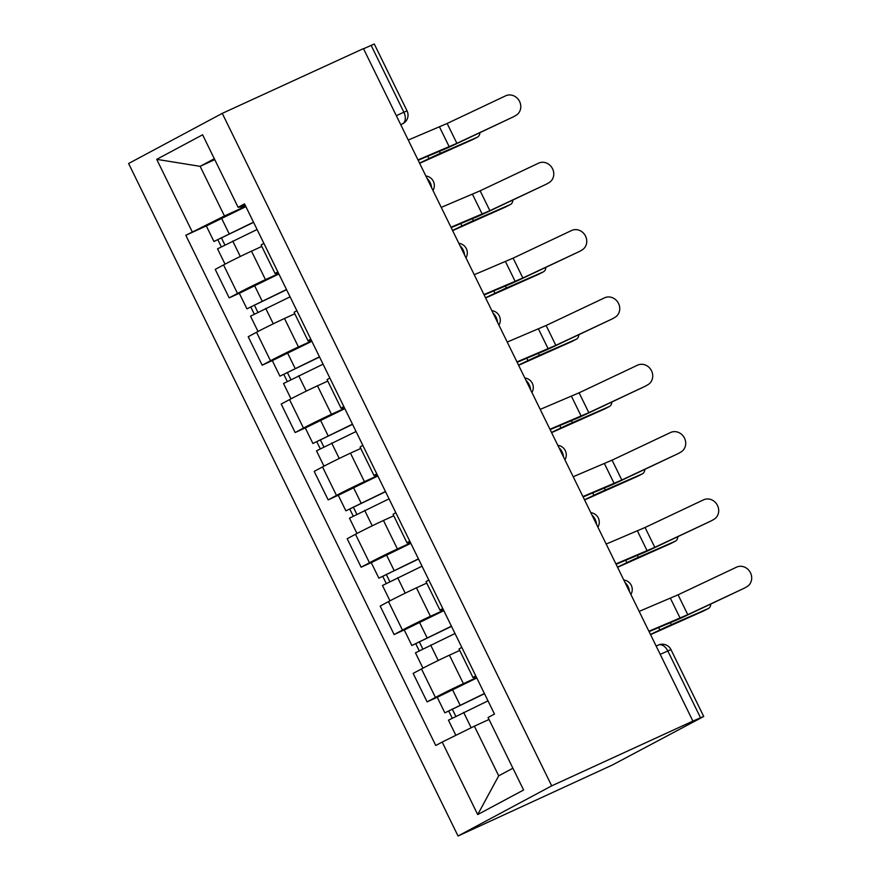 <?xml version="1.0" encoding="UTF-8"?>
<svg xmlns="http://www.w3.org/2000/svg" width="880" height="880" viewBox="0 0 880 880"><rect width="100%" height="100%" fill="white"/><g stroke="black" fill="none" stroke-linecap="round" stroke-linejoin="round"><path stroke-width="1.32" d="M660.22 654.357L670.945 649.583L703.725 716.485L612.348 765.017L458.04 836L551.705 785.851L222.255 113.366L363.462 48.598L692.912 721.094L551.705 785.851M222.255 113.366L128.601 163.515L458.04 836M703.725 716.485L700.546 717.794L667.777 650.892A9.614 6.193 -114.6 0 0 658.306 645.073A9.614 6.193 -114.6 0 0 658.086 645.183M692.912 721.094L700.546 717.794M363.539 48.774L374.275 44L407.055 110.902L403.876 112.211L371.107 45.309M261.8 246.433L251.515 251.152A22.121 0.671 153.9 0 0 223.564 264.935L215.226 269.39L229.185 297.88L237.512 293.425A22.121 0.671 -26.1 0 1 265.463 279.631L278.685 273.57M263.879 243.353A22.121 0.671 153.9 0 0 261.14 245.091L275.099 273.581A22.121 0.671 -26.1 0 1 277.838 271.843M239.393 293.205L229.185 297.88M278.146 272.47A22.121 0.671 -26.1 0 1 275.099 273.581M293.975 314.138L284.493 318.483A22.121 0.671 153.9 0 0 256.542 332.266L248.215 336.732L262.174 365.211L270.501 360.756A22.121 0.671 -26.1 0 1 298.452 346.973L311.674 340.912M296.868 310.695A22.121 0.671 153.9 0 0 294.129 312.422L308.077 340.912A22.121 0.671 -26.1 0 1 310.827 339.185M272.382 360.536L262.174 365.211M311.135 339.812A22.121 0.671 -26.1 0 1 308.077 340.912M326.964 381.469L317.482 385.814A22.121 0.671 153.9 0 0 289.531 399.608L281.204 404.063L295.163 432.553L303.49 428.087A22.121 0.671 -26.1 0 1 331.441 414.304L344.663 408.243M329.857 378.026A22.121 0.671 153.9 0 0 327.107 379.764L341.066 408.243A22.121 0.671 -26.1 0 1 343.816 406.516M305.36 427.867L295.163 432.553M344.113 407.143A22.121 0.671 -26.1 0 1 341.066 408.243M359.953 448.811L350.471 453.156A22.121 0.671 153.9 0 0 322.52 466.939L314.193 471.394L328.152 499.884L336.479 495.429A22.121 0.671 -26.1 0 1 364.43 481.646L377.641 475.585M362.846 445.357A22.121 0.671 153.9 0 0 360.096 447.095L374.055 475.585A22.121 0.671 -26.1 0 1 376.794 473.847M338.349 495.209L328.152 499.884M377.102 474.474A22.121 0.671 -26.1 0 1 374.055 475.585M392.942 516.142L383.46 520.487A22.121 0.671 153.9 0 0 355.509 534.27L347.182 538.736L361.13 567.215L369.468 562.76A22.121 0.671 -26.1 0 1 397.419 548.977L410.63 542.916M395.824 512.699A22.121 0.671 153.9 0 0 393.085 514.426L407.044 542.916A22.121 0.671 -26.1 0 1 409.783 541.189M371.338 562.54L361.13 567.215M410.091 541.816A22.121 0.671 -26.1 0 1 407.044 542.916M425.92 583.473L416.449 587.829A22.121 0.671 153.9 0 0 388.498 601.612L380.171 606.067L394.119 634.557L402.446 630.091A22.121 0.671 -26.1 0 1 430.408 616.308L443.619 610.247M428.813 580.03A22.121 0.671 153.9 0 0 426.074 581.768L440.033 610.258A22.121 0.671 -26.1 0 1 442.772 608.52M404.327 629.871L394.119 634.557M443.08 609.147A22.121 0.671 -26.1 0 1 440.033 610.258M459.723 650.441L449.438 655.16A22.121 0.671 153.9 0 0 421.487 668.943L413.149 673.398L427.108 701.888L435.435 697.433A22.121 0.671 -26.1 0 1 463.386 683.65L476.608 677.589M461.802 647.372A22.121 0.671 153.9 0 0 459.063 649.099L473.022 677.589A22.121 0.671 -26.1 0 1 475.761 675.851M437.316 697.213L427.108 701.888M476.069 676.478A22.121 0.671 -26.1 0 1 473.022 677.589M214.764 159.632L200.134 166.342L224.455 215.985L245.696 206.239M245.179 205.183L241.384 206.921L238.117 207.306L202.598 134.794L156.717 159.346L200.134 166.342L214.324 158.741M489.027 719.466L474.386 726.176L498.707 775.819L477.708 814.572L523.589 790.009L488.059 717.497L494.472 714.065L244.53 203.863L238.117 207.306M477.708 814.572L442.189 742.06L474.386 726.176M224.455 215.985L185.823 235.301L435.765 745.492L442.189 742.06M192.247 231.869L156.717 159.346M498.707 775.819L512.908 768.218M206.404 225.863L185.823 235.301M515.339 115.687A11.055 10.054 60.1 0 0 515.988 115.346A11.055 10.054 60.1 0 0 519.387 101.101A11.055 10.054 60.1 0 0 505.615 95.832L447.15 123.475L456.874 143.33L513.084 116.985A11.055 10.054 -119.9 0 0 513.733 116.644L515.988 115.346M417.989 159.907L456.874 143.33M408.254 140.052L447.15 123.475M418.165 160.27L444.279 149.325A24.046 0.726 153.9 0 0 454.619 144.628L513.084 116.985M473.11 139.392A11.055 6.248 -117.3 0 1 472.901 139.502A11.055 6.248 -117.3 0 1 472.692 139.601L477.279 137.236A11.055 6.248 62.7 0 0 477.488 137.148A11.055 6.248 62.7 0 0 479.908 132.671M253.594 222.354L213.939 241.494L206.327 225.951L245.883 206.624M253.495 222.167L213.939 241.494M224.84 244.871L221.342 237.721M257.092 229.504L217.536 248.831L225.038 264.143M261.789 246.422L260.986 246.796M221.254 246.697L217.91 239.866M419.65 163.295L472.692 139.601M419.562 163.108L428.967 158.609A24.046 0.726 -26.1 0 1 440.396 153.329L477.279 137.236M548.328 183.018A11.055 10.054 60.1 0 0 548.977 182.677A11.055 10.054 60.1 0 0 552.376 168.432A11.055 10.054 60.1 0 0 538.593 163.163L480.139 190.806L489.863 210.661L546.062 184.316A11.055 10.054 -119.9 0 0 546.711 183.975L548.977 182.677M450.978 227.238L489.863 210.661M441.243 207.383L480.139 190.806M451.154 227.612L477.268 216.656A24.046 0.726 153.9 0 0 487.608 211.959L546.062 184.316M581.317 250.36A11.055 10.054 60.1 0 0 581.966 250.019A11.055 10.054 60.1 0 0 585.365 235.774A11.055 10.054 60.1 0 0 571.582 230.505L513.128 258.137L522.852 277.992L579.051 251.658A11.055 10.054 -119.9 0 0 579.7 251.317L581.966 250.019M483.956 294.569L522.852 277.992M474.232 274.714L513.128 258.137M484.143 294.943L510.257 283.998A24.046 0.726 153.9 0 0 520.597 279.29L579.051 251.658M506.088 206.734A11.055 6.248 -117.3 0 1 505.89 206.844A11.055 6.248 -117.3 0 1 505.681 206.943L510.268 204.578A11.055 6.248 62.7 0 0 510.477 204.479A11.055 6.248 62.7 0 0 512.897 200.002M286.583 289.685L246.928 308.825L239.316 293.293L278.872 273.966M286.484 289.498L246.928 308.825M257.829 312.202L254.331 305.052M290.081 296.835L250.525 316.173L258.027 331.485M254.243 314.028L250.899 307.197M452.628 230.626L505.681 206.943M452.54 230.45L461.956 225.951A24.046 0.726 -26.1 0 1 473.385 220.66L510.268 204.578M539.077 274.065A11.055 6.248 -117.3 0 1 538.879 274.175A11.055 6.248 -117.3 0 1 538.67 274.274L543.257 271.909A11.055 6.248 62.7 0 0 543.466 271.81A11.055 6.248 62.7 0 0 545.875 267.344M319.561 357.027L279.917 376.167L272.305 360.624L311.861 341.297M319.473 356.84L279.917 376.167M290.818 379.533L287.32 372.394M323.07 364.177L283.514 383.504L291.016 398.816M287.232 381.37L283.888 374.528M485.617 297.957L538.67 274.274M485.529 297.781L494.945 293.282A24.046 0.726 -26.1 0 1 506.374 288.002L543.257 271.909M614.295 317.691A11.055 10.054 60.1 0 0 614.944 317.35A11.055 10.054 60.1 0 0 618.343 303.105A11.055 10.054 60.1 0 0 604.571 297.836L546.117 325.479L555.841 345.334L612.04 318.989A11.055 10.054 -119.9 0 0 612.689 318.648L614.944 317.35M516.945 361.911L555.841 345.334M507.221 342.056L546.117 325.479M517.132 362.274L543.246 351.329A24.046 0.726 153.9 0 0 553.575 346.632L612.04 318.989M647.284 385.022A11.055 10.054 60.1 0 0 647.933 384.681A11.055 10.054 60.1 0 0 651.332 370.436A11.055 10.054 60.1 0 0 637.56 365.167L579.095 392.81L588.83 412.665L645.029 386.32A11.055 10.054 -119.9 0 0 645.678 385.99L647.933 384.681M549.934 429.242L588.83 412.665M540.21 409.387L579.095 392.81M550.121 429.616L576.235 418.66A24.046 0.726 153.9 0 0 586.564 413.963L645.029 386.32M680.273 452.364A11.055 10.054 60.1 0 0 680.922 452.023A11.055 10.054 60.1 0 0 684.321 437.778A11.055 10.054 60.1 0 0 670.549 432.509L612.084 460.152L621.808 480.007L678.018 453.662A11.055 10.054 -119.9 0 0 678.667 453.321L680.922 452.023M582.923 496.584L621.808 480.007M573.199 476.729L612.084 460.152M583.099 496.947L609.213 486.002A24.046 0.726 153.9 0 0 619.553 481.305L678.018 453.662M572.066 341.396A11.055 6.248 -117.3 0 1 571.868 341.517A11.055 6.248 -117.3 0 1 571.659 341.616L576.246 339.251A11.055 6.248 62.7 0 0 576.444 339.152A11.055 6.248 62.7 0 0 578.864 334.675M352.55 424.358L312.906 443.498L305.294 427.966L344.85 408.639M352.462 424.171L312.906 443.498M323.807 446.875L320.298 439.725M356.059 431.508L316.492 450.835L323.994 466.158M320.221 448.701L316.866 441.87M518.606 365.299L571.659 341.616M518.518 365.112L527.923 360.624A24.046 0.726 -26.1 0 1 539.352 355.333L576.246 339.251M605.055 408.738A11.055 6.248 -117.3 0 1 604.857 408.848A11.055 6.248 -117.3 0 1 604.648 408.947L609.224 406.582A11.055 6.248 62.7 0 0 609.433 406.483A11.055 6.248 62.7 0 0 611.853 402.006M385.539 491.7L345.884 510.84L338.272 495.297L377.839 475.97M385.451 491.513L345.884 510.84M356.796 514.206L353.287 507.056M389.048 498.85L349.481 518.177L356.983 533.489M353.21 516.043L349.855 509.201M551.595 432.63L604.648 408.947M551.507 432.454L560.912 427.955A24.046 0.726 -26.1 0 1 572.341 422.675L609.224 406.582M638.044 476.069A11.055 6.248 -117.3 0 1 637.846 476.179A11.055 6.248 -117.3 0 1 637.637 476.278L642.213 473.913A11.055 6.248 62.7 0 0 642.422 473.814A11.055 6.248 62.7 0 0 644.842 469.348M418.528 559.031L378.873 578.171L371.261 562.628L410.828 543.301M418.44 558.844L378.873 578.171M389.774 581.537L386.276 574.398M422.026 566.181L382.47 585.508L389.972 600.82M386.199 583.374L382.844 576.532M584.584 499.961L637.637 476.278M584.496 499.785L593.901 495.286A24.046 0.726 -26.1 0 1 605.33 490.006L642.213 473.913M713.262 519.695A11.055 10.054 60.1 0 0 713.911 519.354A11.055 10.054 60.1 0 0 717.31 505.109A11.055 10.054 60.1 0 0 703.538 499.84L645.073 527.483L654.797 547.338L711.007 520.993A11.055 10.054 -119.9 0 0 711.656 520.652L713.911 519.354M615.912 563.915L654.797 547.338M606.177 544.06L645.073 527.483M616.088 564.289L642.202 553.333A24.046 0.726 153.9 0 0 652.542 548.636L711.007 520.993M671.033 543.411A11.055 6.248 -117.3 0 1 670.824 543.521A11.055 6.248 -117.3 0 1 670.615 543.62L675.202 541.255A11.055 6.248 62.7 0 0 675.411 541.156A11.055 6.248 62.7 0 0 677.831 536.679M451.517 626.362L411.862 645.502L404.25 629.97L443.806 610.643M451.418 626.175L411.862 645.502M422.763 648.879L419.265 641.729M455.015 633.512L415.459 652.839L422.961 668.162M459.712 650.43L458.909 650.815M419.177 650.705L415.833 643.874M617.573 567.303L670.615 543.62M617.485 567.127L626.89 562.628A24.046 0.726 -26.1 0 1 638.319 557.337L675.202 541.255M746.251 587.026A11.055 10.054 60.1 0 0 746.9 586.696A11.055 10.054 60.1 0 0 750.299 572.44A11.055 10.054 60.1 0 0 736.516 567.171L678.062 594.814L687.786 614.669L743.985 588.335A11.055 10.054 -119.9 0 0 744.634 587.994L746.9 586.696M648.901 631.246L687.786 614.669M639.166 611.391L678.062 594.814M649.077 631.62L675.191 620.664A24.046 0.726 153.9 0 0 685.531 615.967L743.985 588.335M704.011 610.742A11.055 6.248 -117.3 0 1 703.813 610.852A11.055 6.248 -117.3 0 1 703.604 610.951L708.191 608.586A11.055 6.248 62.7 0 0 708.4 608.487A11.055 6.248 62.7 0 0 710.82 604.01M484.506 693.704L444.851 712.844L437.239 697.301L476.795 677.974M484.407 693.517L444.851 712.844M455.752 716.21L452.254 709.071M488.004 700.854L448.448 720.181L455.862 735.317M452.166 718.047L448.822 711.205M650.551 634.634L703.604 610.951M650.463 634.458L659.879 629.959A24.046 0.726 -26.1 0 1 671.308 624.679L708.191 608.586M629.508 591.679A9.614 6.193 -114.6 0 0 628.1 586.63A9.614 6.193 -114.6 0 0 624.998 582.472M596.519 524.337A9.614 6.193 -114.6 0 0 595.111 519.288A9.614 6.193 -114.6 0 0 592.009 515.141M563.53 457.006A9.614 6.193 -114.6 0 0 562.122 451.957A9.614 6.193 -114.6 0 0 559.031 447.799M530.552 389.675A9.614 6.193 -114.6 0 0 529.133 384.615A9.614 6.193 -114.6 0 0 526.042 380.468M497.563 322.333A9.614 6.193 -114.6 0 0 496.144 317.284A9.614 6.193 -114.6 0 0 493.053 313.137M464.574 255.002A9.614 6.193 -114.6 0 0 463.155 249.953A9.614 6.193 -114.6 0 0 460.064 245.795M431.585 187.671A9.614 6.193 -114.6 0 0 430.177 182.611A9.614 6.193 -114.6 0 0 427.075 178.464M400.719 124.652L402.644 123.772A9.614 7.359 -118.2 0 0 402.952 123.618L402.644 123.772A9.614 6.193 -114.6 0 0 403.876 112.211L396.319 115.676M463.386 683.65L449.438 655.16M430.408 616.308L416.449 587.829M397.419 548.977L383.46 520.487M364.43 481.646L350.471 453.156M331.441 414.304L317.482 385.814M298.452 346.973L284.493 318.483M265.463 279.631L251.515 251.152M402.446 630.091L388.498 601.612M369.468 562.76L355.509 534.27M336.479 495.429L322.52 466.939M303.49 428.087L289.531 399.608M270.501 360.756L256.542 332.266M237.512 293.425L223.564 264.935M435.435 697.433L421.487 668.943M439.505 126.951L449.229 146.806M229.119 233.684L221.507 218.152M240.284 256.476L232.716 241.032M440.396 153.329L439.428 151.36M428.967 158.609L427.801 156.233M472.483 194.282L482.218 214.137M505.472 261.613L515.207 281.468M262.108 301.026L254.496 285.483M273.273 323.807L265.705 308.363M473.385 220.66L472.417 218.691M461.956 225.951L460.79 223.564M295.097 368.357L287.485 352.825M306.262 391.149L298.694 375.694M506.374 288.002L505.406 286.033M494.945 293.282L493.779 290.906M538.461 328.955L548.185 348.81M571.45 396.286L581.174 416.141M604.439 463.628L614.163 483.483M328.086 435.699L320.474 420.156M339.24 458.48L331.672 443.036M539.352 355.333L538.395 353.364M527.923 360.624L526.768 358.237M361.064 503.03L353.452 487.487M372.229 525.811L364.661 510.367M572.341 422.675L571.373 420.695M560.912 427.955L559.746 425.579M394.053 570.361L386.441 554.829M405.218 593.153L397.65 577.698M605.33 490.006L604.362 488.037M593.901 495.286L592.735 492.91M637.428 530.959L647.152 550.814M427.042 637.703L419.43 622.16M438.207 660.484L430.639 645.04M638.319 557.337L637.351 555.368M626.89 562.628L625.724 560.241M670.406 598.29L680.141 618.145M460.031 705.034L452.419 689.502M471.163 727.771L463.628 712.371M671.308 624.679L670.34 622.699M659.879 629.959L658.713 627.583M432.96 190.476A9.614 9.614 0 0 0 425.865 175.989M465.949 257.818A9.614 9.614 0 0 0 458.854 243.331M498.938 325.149A9.614 9.614 0 0 0 491.843 310.662M531.927 392.48A9.614 9.614 0 0 0 524.832 377.993M564.916 459.822A9.614 9.614 0 0 0 557.821 445.335M597.905 527.153A9.614 9.614 0 0 0 590.799 512.666M630.883 594.484A9.614 9.614 0 0 0 623.788 579.997M656.15 646.063L658.306 645.073A9.614 9.614 0 0 1 670.945 649.583M402.952 123.618A9.614 9.614 0 0 0 407.055 110.902M472.901 139.502L477.488 137.148M505.89 206.844L510.477 204.479M538.879 274.175L543.466 271.81M571.868 341.517L576.444 339.152M604.857 408.848L609.433 406.483M637.846 476.179L642.422 473.814M670.824 543.521L675.411 541.156M703.813 610.852L708.4 608.487"/></g></svg>
